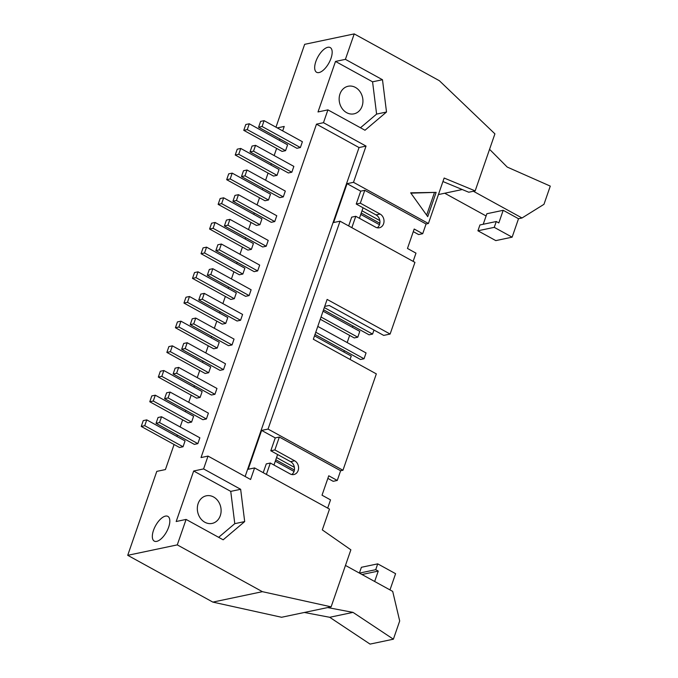 <?xml version="1.0" encoding="UTF-8"?>
<svg xmlns="http://www.w3.org/2000/svg" width="678" height="678" viewBox="0 0 678 678"><rect width="100%" height="100%" fill="white"/><g stroke="black" fill="none" stroke-linecap="round" stroke-linejoin="round"><path stroke-width="1.02" d="M168.085 397.91L164.584 398.647L166.61 392.816L170.102 392.079L168.085 397.91L206.392 418.97L202.892 419.707L164.584 398.647M294.032 471.464L275.302 461.167M294.405 470.007L275.785 459.777M276.565 457.54L294.379 467.337M191.586 422.089L188.086 422.818L149.779 401.766L151.796 395.935L155.296 395.198L153.279 401.029L191.586 422.089L193.603 416.258L155.296 395.198M153.279 401.029L149.779 401.766M206.392 418.97L208.409 413.139L170.102 392.079M176.627 373.231L173.136 373.968L175.153 368.146L178.653 367.408L176.627 373.231L214.934 394.291L211.443 395.028L173.136 373.968M200.129 397.41L196.628 398.147L158.321 377.087L160.339 371.256L163.839 370.527L161.822 376.349L200.129 397.41L202.146 391.579L163.839 370.527M161.822 376.349L158.321 377.087M214.934 394.291L216.96 388.46L178.653 367.408M185.179 348.56L181.679 349.297L183.696 343.466L187.196 342.729L185.179 348.56L223.486 369.62L219.986 370.358L181.679 349.297M208.671 372.739L205.171 373.468L166.864 352.416L168.89 346.585L172.382 345.848L170.364 351.679L208.671 372.739L210.689 366.908L172.382 345.848M170.364 351.679L166.864 352.416M223.486 369.62L225.503 363.789L187.196 342.729M193.722 323.889L190.221 324.618L192.238 318.796L195.739 318.058L193.722 323.889L232.029 344.941L228.528 345.678L190.221 324.618M217.214 348.06L213.723 348.797L175.416 327.737L177.433 321.914L180.933 321.177L178.907 326.999L217.214 348.06L219.24 342.229L180.933 321.177M178.907 326.999L175.416 327.737M232.029 344.941L234.046 339.11L195.739 318.058M202.264 299.21L198.764 299.947L200.781 294.116L204.281 293.379L202.264 299.21L240.571 320.27L237.071 321.008L198.764 299.947M225.766 323.389L222.265 324.126L183.958 303.066L185.975 297.235L189.476 296.498L187.459 302.329L225.766 323.389L227.783 317.558L189.476 296.498M187.459 302.329L183.958 303.066M240.571 320.27L242.588 314.439L204.281 293.379M210.807 274.539L207.307 275.276L209.333 269.446L212.824 268.708L210.807 274.539L249.114 295.591L245.614 296.328L207.307 275.276M350.068 359.45L351.246 356.06L314.507 335.864M315.77 332.228L364.035 358.764L360.535 359.501L314.99 334.466M234.308 298.71L230.808 299.447L192.501 278.387L194.518 272.564L198.018 271.827L196.001 277.649L234.308 298.71L236.325 292.879L198.018 271.827M196.001 277.649L192.501 278.387M249.114 295.591L251.131 289.769L212.824 268.708M364.035 358.764L366.052 352.941L317.787 326.406M219.35 249.86L215.858 250.597L217.875 244.766L221.375 244.029L219.35 249.86L257.657 270.92L254.165 271.658L215.858 250.597M321.033 317.016L357.772 337.212L359.789 331.381L323.05 311.185M320.262 319.253L354.272 337.949L357.772 337.212M324.313 307.558L372.578 334.093L369.086 334.83L323.533 309.795M242.851 274.039L239.351 274.776L201.044 253.716L203.061 247.885L206.561 247.148L204.544 252.979L242.851 274.039L244.868 268.208L206.561 247.148M204.544 252.979L201.044 253.716M257.657 270.92L259.682 265.09L221.375 244.029M372.578 334.093L373.976 330.059M227.901 225.189L224.401 225.927L226.418 220.096L229.918 219.358L227.901 225.189L266.208 246.241L262.708 246.978L224.401 225.927M251.394 249.36L247.894 250.097L209.587 229.037L211.612 223.215L215.104 222.477L213.087 228.308L251.394 249.36L253.411 243.538L215.104 222.477M213.087 228.308L209.587 229.037M266.208 246.241L268.225 240.419L229.918 219.358M236.444 200.51L232.944 201.247L234.961 195.417L238.461 194.679L236.444 200.51L274.751 221.57L271.251 222.308L232.944 201.247M259.937 224.689L256.445 225.427L218.138 204.366L220.155 198.535L223.655 197.798L221.63 203.629L259.937 224.689L261.954 218.858L223.655 197.798M221.63 203.629L218.138 204.366M274.751 221.57L276.768 215.74L238.461 194.679M244.987 175.839L241.487 176.577L243.504 170.746L247.004 170.008L244.987 175.839L283.294 196.891L279.794 197.629L241.487 176.577M268.488 200.01L264.988 200.747L226.681 179.695L228.698 173.865L232.198 173.127L230.181 178.958L268.488 200.01L270.505 194.188L232.198 173.127M230.181 178.958L226.681 179.695M283.294 196.891L285.311 191.069L247.004 170.008M253.53 151.16L250.029 151.897L252.055 146.067L255.547 145.338L253.53 151.16L291.837 172.22L288.336 172.958L250.029 151.897M379.477 224.715L360.747 214.426M379.841 223.257L361.23 213.028M362.01 210.79L379.824 220.587M277.031 175.339L273.531 176.077L235.224 155.016L237.241 149.185L240.741 148.448L238.724 154.279L277.031 175.339L279.048 169.508L240.741 148.448M238.724 154.279L235.224 155.016M291.837 172.22L293.854 166.39L255.547 145.338M263.217 472.668L266.259 463.896L270.336 463.032L290.133 473.914A7.322 6.119 78.1 0 0 293.905 474.524A7.322 6.119 78.1 0 0 298.566 468.354A7.322 6.119 78.1 0 0 294.667 460.803L274.878 449.921L270.793 450.777L290.591 461.659A7.322 6.119 -101.9 0 1 294.464 467.947A7.322 6.119 -101.9 0 1 291.777 474.524M270.336 463.032L266.395 474.414M436.14 192.374L427.733 216.655L410.656 192.815L436.14 192.374L410.893 193.154M426.64 215.129L434.395 192.738M503.195 210.299L518.517 218.723L512.127 237.173L494.254 227.35L496.271 221.52L498.822 222.926L503.195 210.299L486.872 213.731L483.219 224.265M518.517 218.723L522.018 217.985L543.968 204.324L550.282 186.111L507.22 167.068L489.558 149.313M522.018 217.985L473.388 191.255M444.726 193.23L486.092 215.968M496.271 221.52L479.939 224.96L477.922 230.783L495.804 240.614L512.127 237.173M477.922 230.783L494.254 227.35M370.061 644.1L393.384 639.193L353.018 612.378L329.694 617.285L370.061 644.1M327.669 607.564L353.018 612.378M329.694 617.285L304.354 612.471M393.384 639.193L399.698 620.972L392.706 591.402L345.466 565.435M374.663 581.487L378.256 571.088L361.984 574.52M378.256 571.088L375.705 569.69L359.433 573.113M375.705 569.69L377.722 563.859L361.399 567.291L359.391 573.088M377.722 563.859L395.596 573.681L389.986 589.911M144.736 425.699L141.236 426.437L143.253 420.606L146.753 419.877L144.736 425.699L183.043 446.76L179.543 447.497L141.236 426.437M183.043 446.76L185.06 440.929L146.753 419.877M159.542 422.58L156.042 423.318L158.059 417.495L161.559 416.758L159.542 422.58L197.849 443.641L194.349 444.378L156.042 423.318M197.849 443.641L199.866 437.81L161.559 416.758M247.267 129.608L243.766 130.346L245.783 124.515L249.284 123.777L247.267 129.608L285.574 150.66L282.073 151.397L243.766 130.346M285.574 150.66L287.591 144.838L249.284 123.777M262.072 126.489L258.581 127.227L260.598 121.396L264.089 120.659L262.072 126.489L300.379 147.55L296.888 148.279L258.581 127.227M300.379 147.55L302.396 141.719L264.089 120.659M319.05 72.554A14.111 6.288 118.8 0 1 316.626 72.292A14.111 6.288 118.8 0 1 317.914 56.893A14.111 6.288 118.8 0 1 330.22 47.562A14.111 6.288 118.8 0 1 330.084 60.656A14.111 6.288 118.8 0 1 319.05 72.554M156.711 541.375A14.111 6.288 118.8 0 1 154.287 541.112A14.111 6.288 118.8 0 1 155.567 525.713A14.111 6.288 118.8 0 1 167.881 516.382A14.111 6.288 118.8 0 1 167.737 529.476A14.111 6.288 118.8 0 1 156.711 541.375M277.285 127.913L284.226 126.447L282.692 130.879M275.971 127.193L304.659 44.333L354.221 33.9L439.344 80.699L494.915 133.854L475.168 190.882L444.149 178.034L428.403 223.503L426.072 223.994L422.708 233.707L418.623 234.571L413.292 231.639M346.67 112.684A14.111 11.789 78.1 0 0 353.95 113.853A14.111 11.789 78.1 0 0 362.586 97.624A14.111 11.789 78.1 0 0 348.136 86.25A14.111 11.789 78.1 0 0 339.17 98.132A14.111 11.789 78.1 0 0 346.67 112.684M360.476 127.761L376.604 114.099L372.569 81.818L335.5 61.435L345.407 59.35L382.485 79.733L372.569 81.818M382.485 79.733L386.511 112.014L364.993 130.244L327.915 109.87L318.007 111.955L335.5 61.435M386.511 112.014L376.604 114.099M204.849 522.238A14.111 11.789 -101.9 0 1 197.349 507.695A14.111 11.789 -101.9 0 1 206.315 495.804A14.111 11.789 -101.9 0 1 220.757 507.186A14.111 11.789 -101.9 0 1 212.129 523.416A14.111 11.789 -101.9 0 1 204.849 522.238M193.671 470.998L203.586 468.913L240.656 489.296L244.69 521.577L223.164 539.807L186.094 519.424L176.178 521.518L193.671 470.998L230.749 491.38L234.783 523.662L218.647 537.323M240.656 489.296L230.749 491.38M244.69 521.577L234.783 523.662M174.093 444.497L165.415 469.566L156.787 471.38L127.718 555.316L212.85 602.106L262.403 591.674L177.28 544.883L186.094 519.424M127.718 555.316L177.28 544.883M203.586 468.913L208.027 456.091L201.027 457.565L316.482 124.159L323.474 122.693L327.915 109.87M345.407 59.35L354.221 33.9M279.904 138.948L279.421 140.338M276.624 148.406L274.149 155.559M271.353 163.618L270.869 165.017M268.081 173.076L265.606 180.229M262.81 188.298L262.327 189.687M259.538 197.756L257.055 204.909M254.267 212.968L253.784 214.367M250.996 222.426L248.512 229.579M245.724 237.647L245.241 239.037M242.444 247.106L239.97 254.258M237.181 262.318L236.698 263.717M233.902 271.776L231.427 278.929M228.63 286.997L228.147 288.387M225.359 296.456L222.884 303.608M220.087 311.668L219.604 313.067M216.816 321.126L214.341 328.279M211.544 336.347L211.061 337.737M208.273 345.805L205.79 352.958M203.002 361.018L202.519 362.416M199.722 370.476L197.247 377.629M194.459 385.689L193.976 387.087M191.179 395.147L188.704 402.308M185.916 410.368L185.433 411.766M182.636 419.826L180.162 426.979M177.365 435.039L176.882 436.437M212.85 602.106L281.573 617.268L331.127 606.835L262.403 591.674M268.047 429.072L342.958 470.252L376.332 373.883L313.338 339.254L327.127 299.422L390.121 334.051L414.944 262.361L340.034 221.181L268.047 429.072L261.632 430.42L248.182 469.278L254.589 467.93L329.5 509.11L322.304 529.899L350.873 549.816L331.127 606.835M352.924 325.949L352.441 327.347M349.653 335.407L347.178 342.56M344.382 350.619L343.899 352.018M462.252 189.535L438.429 194.552M442.937 181.535L468.752 192.23L475.168 190.882M323.474 122.693L366.035 146.084L353.492 182.323L347.077 183.67L360.696 191.162L356.238 204.036L376.036 214.909A7.322 6.119 -101.9 0 1 379.9 221.206A7.322 6.119 -101.9 0 1 377.222 227.783M347.077 183.67L333.618 222.528L340.034 221.181M376.036 214.909L380.112 214.053A7.322 6.119 78.1 0 1 384.011 221.604A7.322 6.119 78.1 0 1 379.349 227.774A7.322 6.119 78.1 0 1 375.57 227.164L355.781 216.29L351.696 217.146L348.661 225.918M359.416 218.282L363.052 207.773M355.781 216.29L351.84 227.672M261.632 430.42L275.251 437.903L279.336 437.047L340.627 470.744L337.263 480.456L333.178 481.312L327.847 478.38M342.958 470.252L340.627 470.744M422.708 233.707L414.19 229.028L407.47 248.453L415.978 253.14L413.131 261.361M390.121 334.051L383.706 335.407L329.228 305.456L324.711 306.405M353.492 182.323L428.403 223.503M366.035 146.084L359.043 147.558L316.482 124.159M359.043 147.558L245.139 476.49M254.589 467.93L250.589 479.49L208.027 456.091M337.263 480.456L328.754 475.778L322.025 495.203L330.533 499.881L327.686 508.11M279.336 437.047L274.878 449.921M275.251 437.903L270.793 450.777M273.971 465.032L277.607 454.523M360.696 191.162L364.781 190.298L426.072 223.994M364.781 190.298L360.323 203.171L356.238 204.036M380.112 214.053L360.323 203.171M290.591 461.659L294.667 460.803"/></g></svg>
